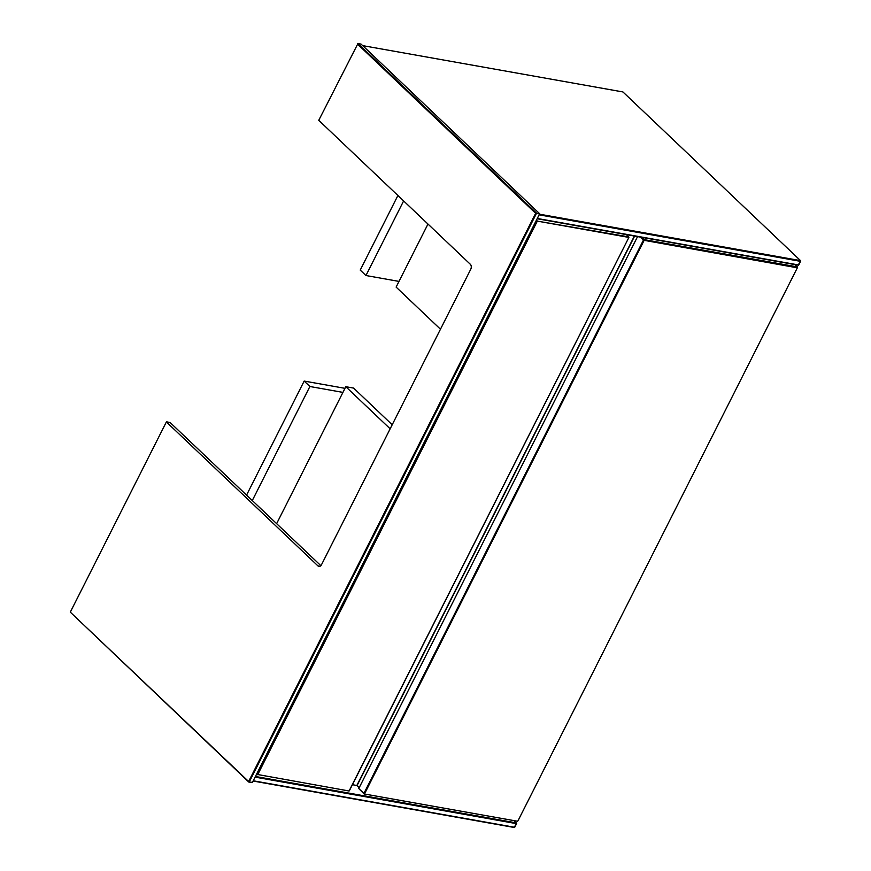 <?xml version="1.0" encoding="UTF-8"?>
<svg xmlns="http://www.w3.org/2000/svg" width="871" height="871" viewBox="0 0 871 871"><rect width="100%" height="100%" fill="white"/><g stroke="black" fill="none" stroke-linecap="round" stroke-linejoin="round"><path stroke-width="1.31" d="M536.101 213.253L539.606 213.874L535.654 213.308L248.627 781.516L70.301 612.15L166.481 421.749L170.27 422.642L320.844 565.649M536.275 212.916L357.948 43.55L361.062 44.105L539.378 213.471M166.383 421.945L317.98 565.932A3.68 2.482 100.1 0 0 318.917 566.422A3.68 2.482 100.1 0 0 321.53 564.669L470.732 269.291A3.68 2.482 100.1 0 0 470.34 264.294L318.753 120.318L357.948 43.55M357.328 43.931L535.654 213.308M539.606 213.874L252.35 782.539L248.79 782.038L70.301 612.15M539.432 214.201L252.35 782.539M252.416 782.408L248.845 781.918M249.302 781.864L536.329 213.645M362.674 45.63L622.928 91.945L800.536 260.636L798.239 265.187L537.146 218.73M800.754 261.028L798.685 265.132M798.751 265.002L537.276 218.479M800.536 260.636L539.454 214.179M539.116 214.832L800.591 261.354M514.086 820.634L516.557 823.65L516.34 822.899L255.41 776.475M255.083 777.128L516.557 823.65L514.717 827.298L253.243 780.775M253.113 781.026L514.042 827.45L516.655 823.454M359.211 787.645L356.838 785.49L352.428 784.706M342.934 392.396L309.891 386.506L252.285 500.542M309.891 386.506L304.164 381.073L246.569 495.109M344.992 388.335L304.164 381.073M392.2 424.754L353.593 388.085L345.809 386.702L390.154 428.815M440.465 329.216L396.12 287.103L427.977 224.054M345.809 386.702L276.63 523.656M794.962 264.599L797.368 266.896L797.335 267.811L644.3 240.374L644.083 239.623L797.368 266.896L797.27 267.593M797.531 267.419L517.973 820.841L797.335 267.811M517.363 821.222L364.078 793.938L517.363 821.222M637.561 236.596L358.765 788.527L364.078 793.938L363.915 793.416L364.753 793.786M358.765 788.527L363.915 793.416L643.473 240.004L644.05 240.538L364.688 793.568M640.414 237.108L643.473 240.004L644.083 239.623L641.677 237.326M256.51 774.308L349.075 790.999L256.999 774.395L536.188 220.635M349.075 790.999L628.884 237.413L536.547 220.984L628.731 236.89L626.314 234.593M536.514 219.982L537.385 221.354M349.325 790.835L628.688 237.805M256.64 774.047L257.827 774.765M537.124 221.506L257.762 774.548M403.632 200.929L365.951 275.53L398.994 281.409M365.951 275.53L360.224 270.097L397.905 195.496M317.98 565.932L319.962 566.281M356.838 785.49L634.382 236.03M357.045 785.588L634.632 236.074"/></g></svg>
